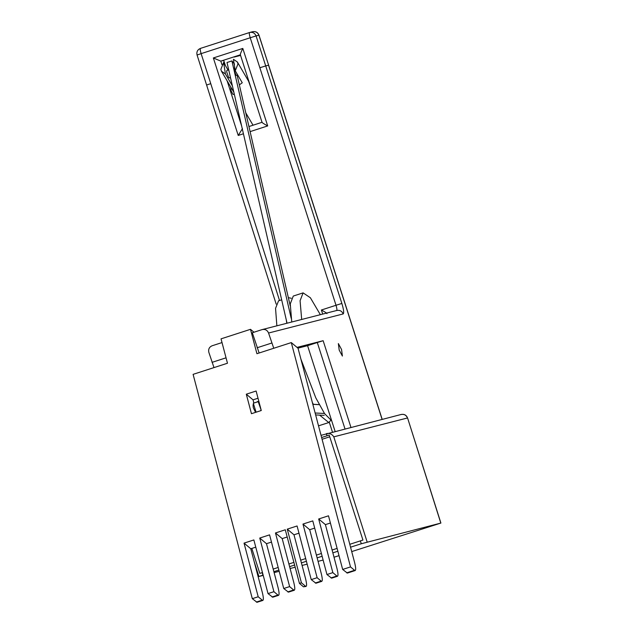 <?xml version="1.0" encoding="UTF-8"?>
<svg xmlns="http://www.w3.org/2000/svg" width="634" height="634" viewBox="0 0 634 634"><rect width="100%" height="100%" fill="white"/><g stroke="black" fill="none" stroke-linecap="round" stroke-linejoin="round"><path stroke-width="0.95" d="M251.817 548.434L259.821 573.405L262.468 572.542M263.142 575.093L258.894 576.504L254.139 561.51M323.126 560.06L318.054 561.359M307.149 564.149L302.077 565.449M295.175 567.216L290.095 568.516M279.198 571.305L274.126 572.605M263.221 575.395L258.981 576.48M329.743 436.794L322.064 439.283M321.604 437.523L329.189 435.075L362.941 540.057L360.358 540.881L361.277 543.758L350.547 547.182M321.026 435.336L401.259 414.454C404.278 413.954 406.386 415.119 407.567 417.949L440.899 523.066L361.277 543.758M334.015 557.223L339.016 555.653M351.712 551.596L440.812 523.09L407.567 417.949M337.851 551.239L332.858 552.832M322.127 556.264L317.127 557.857M306.396 561.28L301.396 562.881M294.604 565.053L289.603 566.645M278.873 570.069L273.872 571.67M273.191 569.078L278.183 567.462M288.906 563.991L293.899 562.382M300.69 560.187L305.683 558.57M316.398 555.099L321.39 553.49M332.113 550.019L337.106 548.402M349.786 544.305L360.358 540.881M327.025 435.764L326.351 433.64C329.482 432.959 331.962 434.028 333.801 436.834L367.134 541.951M222.019 342.566L212.152 345.76C209.275 347.012 208.166 349.199 208.84 352.33L213.991 367.593M341.56 349.516L338.358 343.573L339.198 350.119L342.392 356.062L341.56 349.516M344.975 428.861L317.293 342.526L323.15 340.704L297.021 347.384M273.753 348.264L268.562 333.032C267.294 330.092 265.123 328.951 262.048 329.617L252.324 332.763L259.132 352.995M268.562 333.032L343.184 313.933C344.135 313.045 343.699 309.55 341.861 303.448L265.709 65.92L268.539 65.199L382.096 419.359M297.925 348.145L307.577 345.673L335.101 431.389M307.577 345.673L317.293 342.526M234.215 57.044L234.731 56.87M225.149 65.104L223.651 60.396L220.806 61.126L213.349 57.956L242.806 48.43C240.849 52.432 240.064 54.548 240.444 54.778L220.806 61.126L221.916 64.581M240.405 54.984L234.311 57.012M206.787 84.98L210.757 83.64L279.523 300.508M341.861 303.448L336.012 305.271L259.853 67.751L265.709 65.92L256.073 35.924L258.997 35.179C257.816 32.366 255.716 31.209 252.697 31.7L249.55 32.516C249.091 32.976 249.313 34.727 250.224 37.755L201.121 53.636L210.757 83.64M336.971 310.43L262.048 329.617M326.946 313.664C327.144 313.315 325.282 312.102 321.375 310.01L322.682 314.084M230.689 87.001L231.148 90.947L233.066 94.514L234.287 94.117M242.481 128.623L238.226 135.454L213.349 57.956M262.119 122.275C261.921 122.616 263.776 123.836 267.691 125.928L250.105 131.618M256.263 411.957L255.47 412.211L253.251 407.614L253.045 404.714L253.695 404.508M246.301 394.189L256.12 391.019L261.271 410.523L251.452 413.701L246.301 394.189L253.029 399.84L253.798 402.748M253.029 399.84L258.022 398.223M252.316 598.67L258.204 596.768L244.042 543.124L253.869 539.946L268.024 593.59L273.92 591.688L259.758 538.044L269.577 534.866L283.739 588.51L289.627 586.601L275.473 532.964L285.292 529.786L299.454 583.431L301.412 582.789L287.257 529.152L297.077 525.974L311.239 579.619L317.127 577.709L302.965 524.064L312.784 520.894L326.946 574.531L332.842 572.629L318.68 518.984L328.499 515.807L342.661 569.451L350.515 566.915L291.299 342.59L256.928 353.709L250.493 329.323L221.036 338.849L227.471 363.234L193.101 374.353L252.316 598.67L257.008 602.3L262.904 600.398L262.246 600.152C263.704 600.897 263.744 598.401 262.365 592.663L250.779 548.767L255.771 547.158M268.024 593.59L272.723 597.22L278.611 595.31L277.954 595.072C279.42 595.817 279.459 593.313 278.072 587.575L266.486 543.687L271.479 542.078M283.739 588.51L288.438 592.14L294.327 590.23L293.669 589.992C295.127 590.729 295.167 588.233 293.788 582.495L282.201 538.607L287.194 536.99M299.454 583.431L303.488 586.815L306.111 586.418L305.453 586.181C306.911 586.918 306.951 584.421 305.572 578.683L293.986 534.795L298.979 533.178M311.239 579.619L315.93 583.24L321.826 581.338L321.169 581.101C322.627 581.838 322.666 579.341 321.279 573.604L309.701 529.715L314.694 528.098M326.946 574.531L331.645 578.16L337.534 576.258L336.876 576.013C338.334 576.758 338.374 574.261 336.995 568.524L325.408 524.635L330.401 523.018M342.661 569.451L347.353 573.081L355.214 570.537L354.557 570.299C356.015 571.044 356.054 568.539 354.675 562.802L298.035 348.232L291.299 342.59M256.35 602.062L262.246 600.152L258.204 596.768M244.042 543.124L250.779 548.767M253.965 332.232L250.493 329.323M346.695 572.843L354.557 570.299L350.515 566.915M325.408 524.635L318.68 518.984M330.988 577.923L336.876 576.013L332.842 572.629M309.701 529.715L302.965 524.064M315.272 583.003L321.169 581.101L317.127 577.709M293.986 534.795L287.257 529.152M303.488 586.815L305.453 586.181L301.412 582.789M282.201 538.607L275.473 532.964M287.781 591.894L293.669 589.992L289.627 586.601M266.486 543.687L259.758 538.044M272.065 596.974L277.954 595.072L273.92 591.688M248.583 81.215L251.222 88.641M233.867 92.271L221.488 71.262L225.435 73.972L232.432 85.955M238.019 63.844L237.362 61.989L233.423 59.279L235.254 70.794L238.019 63.844M228.042 70.057L223.604 62.449L220.83 69.407L221.488 71.262M239.335 84.877L242.251 82.777L235.254 70.794M223.604 62.449L225.435 73.972M228.7 69.843L226.806 70.453L226.703 71.959L228.494 77.213L229.231 77.95L230.475 77.546M234.786 67.87L234.168 68.076L234.58 68.329C233.637 68.868 234.176 71.198 236.181 75.311L237.805 75.177M291.188 318.292L231.917 60.919L234.556 64.113M237.156 75.383L290.206 305.747M231.917 60.919L227.012 62.504L287.043 323.205M318.514 425.834L328.777 422.561L330.766 420.342M281.662 299.819L278.548 300.817L275.544 308.362L276.868 325.813M312.332 402.4L313.291 404.302M319.623 415.127L328.777 422.561M291.283 298.273L288.375 297.647M286.283 319.877L286.79 323.277M300.888 359.066L315.795 397.851L324.553 413.574L331.701 420.825M320.352 314.678L310.375 297.75L303.1 292.876L293.28 296.054L290.261 303.9L291.759 322.001M308.528 348.637L314.749 368.013M303.1 292.876L300.08 300.73L301.681 319.465M261.224 410.333L258.212 401.647L258.934 401.679M312.847 404.349L319.227 404.666M324.481 413.463L315.13 413.003M258.212 401.647L253.299 403.232L255.985 411.902L256.683 412.005M260.376 410.808L260.891 410.317M262.159 572.645L262.952 575.157M333.801 436.834L407.48 417.972C406.204 415.048 404.04 413.907 400.973 414.533M350.927 427.34L323.15 340.704M329.308 422.307L332.438 432.071M258.997 35.179L268.634 65.183L258.91 35.203C257.626 32.286 255.454 31.145 252.395 31.787M212.025 362.355L226.045 357.822M321.375 310.01L336.012 305.271C336.923 308.322 337.145 310.074 336.662 310.517C339.729 309.875 341.9 311.017 343.184 313.933M257.135 347.765L271.764 343.034M242.806 48.43L267.691 125.928M243.424 133.774L238.226 135.454M259.853 67.751L250.224 37.755L256.073 35.924C254.797 33.008 252.625 31.874 249.558 32.516L200.447 48.398L249.859 32.429M241.617 125.944L227.194 81.025M262.032 122.299L248.932 126.538L262.032 122.299M197.158 54.984L201.121 53.636C200.209 50.601 199.995 48.858 200.463 48.39L200.463 48.39C197.515 49.674 196.389 51.869 197.063 55L276.186 304.13M234.136 57.068L240.563 55.427M225.363 65.468L223.731 60.373M240.413 54.976L234.564 56.933M268.634 65.183L382.183 419.336M240.334 54.706L262.056 122.378M248.615 81.255L237.362 61.989M253.021 125.215L245.77 112.812M324.236 415.357L315.637 414.929M257.356 401.528L258.918 401.607M312.824 404.278L319.187 404.587"/></g></svg>
